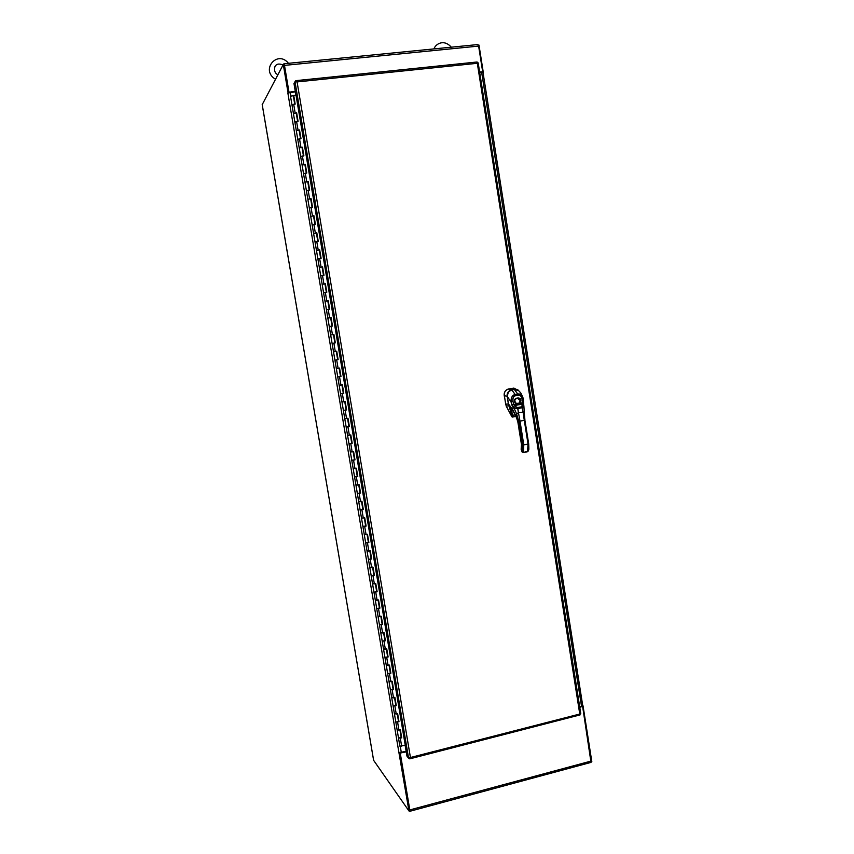 <?xml version="1.0" encoding="UTF-8"?>
<svg xmlns="http://www.w3.org/2000/svg" width="854" height="854" viewBox="0 0 854 854"><rect width="100%" height="100%" fill="white"/><g stroke="black" fill="none" stroke-linecap="round" stroke-linejoin="round"><path stroke-width="1.28" d="M582.588 705.511L579.717 706.963M406.152 751.424L398.914 752.545L287.862 93.065L295.356 91.794M479.67 72.366L482.905 72.483M591.267 761.8L591.822 761.651L583.026 705.81M483.257 72.184L478.987 45.091L478.379 45.145M482.425 72.131L479.628 72.131M579.738 707.069L582.3 706.215M398.914 752.545L408.97 810.98L373.625 760.327M287.862 93.065L288.428 92.723M262.221 104.626L283.282 64.498L288.044 92.766M400.046 752.833L409.792 810.756L408.97 810.98M283.282 64.498L284.158 64.413L288.898 92.574M479.606 71.939L482.382 71.843M295.324 91.549L288.844 92.232L295.281 91.346M288.844 92.232L284.04 64.691M477.696 44.632L478.624 46.095L482.649 71.619M288.972 92.008L284.489 65.384L283.923 63.762L283.496 64.477M406.226 751.84L400.088 753.1L406.173 751.541M582.332 706.407L579.781 707.358M400.088 753.1L409.6 810.414M409.418 810.852L409.813 811.3L409.813 809.934L400.291 753.367M582.652 706.621L591.011 762.398L409.813 811.3M296.039 95.274L405.255 745.264M409.002 758.106L409.835 758.832L410.432 757.519L408.575 758.171L406.942 756.132L405.127 745.296M295.943 95.285L293.968 83.478L295.004 81.717L297.085 81.92L295.943 80.65L295.153 81.706M296.124 81.792L295.004 81.717L408.575 758.171M579.823 714.051L580.058 714.798M409.909 757.786L409.557 758.8M579.951 713.88L580.015 714.542M296.114 80.682L477.119 62L477.14 63.324L478.176 62.865L477.183 62.513M580.699 713.784L579.738 713.869L477.29 63.143M579.813 714.019L410.432 757.519L297.085 81.92L477.14 63.324M296.658 81.856L295.74 80.724M399.875 729.583L397.163 730.085L400.355 729.796L401.711 737.845L398.519 738.134L401.231 737.632L399.928 729.914L401.252 737.76M405.319 745.243L399.875 746.172L397.163 730.085L397.718 729.604M397.163 713.474L394.452 713.976L397.644 713.677L398.999 721.737L395.808 722.036L398.807 721.577L397.484 713.72M397.163 730.085L394.452 713.976L395.007 713.506M394.452 697.334L391.74 697.825L394.932 697.515L396.288 705.596L393.096 705.906L396.096 705.447L394.772 697.558M394.452 713.976L391.74 697.825L392.296 697.376M391.73 681.161L389.018 681.652L392.21 681.332L393.577 689.434L390.374 689.744L393.374 689.285L392.05 681.375M391.74 697.825L389.018 681.652L389.584 681.214M389.008 664.956L386.286 665.447L389.488 665.117L390.854 673.23L387.652 673.55L390.652 673.091L389.317 665.159M389.018 681.652L386.286 665.447L386.851 665.031M386.275 648.72L383.553 649.211L386.755 648.88L388.122 657.004L384.919 657.334L387.929 656.875L386.595 648.923M386.286 665.447L383.563 649.221L384.129 648.816M383.542 632.462L380.82 632.953L384.022 632.601L385.389 640.746L382.186 641.087L385.197 640.628L383.852 632.643M383.553 649.211L380.82 632.953L381.396 632.558M380.809 616.172L378.076 616.663L381.279 616.3L382.656 624.455L379.454 624.808L382.176 624.317L380.841 616.407L382.197 624.413M380.82 632.953L378.076 616.663L378.653 616.289M378.066 599.85L375.333 600.33L378.536 599.967L379.913 608.133L376.71 608.496L379.72 608.037L378.365 599.999M375.312 583.495L372.579 583.976L375.781 583.602L377.158 591.79L373.956 592.164L375.333 600.33L375.909 599.978M373.166 583.645L372.579 583.976L373.956 592.164L376.966 591.694L375.621 583.634M372.557 567.109L369.825 567.59L373.027 567.205L374.404 575.404L371.202 575.788L374.223 575.318L372.856 567.248M372.579 583.976L369.825 567.6L370.412 567.269M369.803 550.702L367.06 551.182L370.273 550.777L371.65 558.996L368.448 559.391L371.18 558.911L369.825 550.883L371.202 558.975M369.825 567.59L367.06 551.182L367.647 550.873M367.039 534.262L364.295 534.732L367.498 534.326L368.885 542.557L365.683 542.963L368.704 542.482L367.337 534.358M367.06 551.182L364.295 534.732L364.882 534.444M364.263 517.78L361.52 518.261L364.733 517.834L366.12 526.085L362.907 526.502L365.928 526.021L364.562 517.876M364.295 534.732L361.52 518.261L362.117 517.983M361.488 501.277L358.744 501.757L361.957 501.319L363.345 509.582L360.132 510.009L362.843 509.592M361.52 518.261L358.744 501.757L359.342 501.49M358.712 484.741L355.958 485.211L359.171 484.773L360.569 493.046L357.356 493.484L360.377 493.004L359 484.805M358.744 501.757L355.958 485.211L356.566 484.976M355.926 468.173L353.172 468.643L356.385 468.195L357.783 476.489L354.57 476.938L357.324 476.468L355.947 468.28L357.282 476.511M355.958 485.211L353.172 468.643L353.78 468.419M353.14 451.585L350.375 452.044L353.599 451.585L354.986 459.89L353.556 460.178L351.773 460.349L354.527 459.879L353.15 451.67M353.172 468.643L350.375 452.044L350.994 451.841M350.343 434.953L347.578 435.412L350.802 434.942L352.2 443.269L348.976 443.738L351.741 443.269L350.364 435.028L352.019 443.247L350.631 434.974M350.375 452.044L347.578 435.423L348.197 435.23M347.535 418.289L344.781 418.759L347.994 418.268L349.393 426.616L346.18 427.085L348.944 426.626L347.557 418.353M347.578 435.412L344.781 418.759L345.39 418.588M344.738 401.604L341.974 402.063L345.187 401.572L346.596 409.92L343.372 410.411L346.137 409.952L344.749 401.647L346.414 409.92L345.016 401.604M344.781 418.759L341.974 402.063L342.593 401.914M341.974 402.063L339.155 385.335L342.379 384.834L343.778 393.203L340.565 393.705L343.329 393.246L341.931 384.908L339.775 385.207M340.97 376.454L337.746 376.966L340.511 376.507L339.113 368.138L336.337 368.586L339.561 368.063L340.97 376.454L339.38 368.095M337.063 359.833L337.693 359.737L336.284 351.346L333.508 351.795L336.732 351.272L338.141 359.673L336.689 359.918L334.928 360.196L337.693 359.737L336.295 351.346M339.155 385.335L333.508 351.795L334.138 351.699M332.729 343.297L334.875 342.945L333.466 334.522M334.875 342.934L333.455 334.533L330.679 334.981L332.441 334.672L333.903 334.437L335.323 342.86L332.099 343.393L329.26 326.559L332.046 326.111M329.9 326.484L329.26 326.559L327.851 318.136L331.074 317.581L332.484 326.014L329.26 326.559M329.996 317.816L330.626 317.667L332.035 326.089L330.626 317.667L327.851 318.136L326.431 309.692L329.206 309.244M327.061 309.639L326.431 309.692L325 301.248L328.235 300.693L329.655 309.137L326.431 309.692M329.473 309.169L328.064 300.747L325 301.248L323.581 292.794L326.367 292.346M324.221 292.751L323.581 292.794L322.161 284.339L325.385 283.763L326.804 292.228L323.581 292.794M326.634 292.26L325.214 283.827L322.161 284.339L320.73 275.863L323.527 275.426M321.382 275.842L320.73 275.863L319.311 267.387L322.534 266.811L323.965 275.287L320.73 275.863M322.054 266.928L323.506 275.351L322.097 266.918L319.311 267.387L317.88 258.911L320.666 258.463M318.531 258.901L317.88 258.911L316.45 250.414L319.684 249.827L321.115 258.324L317.88 258.911M320.933 258.346L319.513 249.902L320.656 258.378L319.247 249.934L316.45 250.414L315.019 241.917L317.816 241.479M315.67 241.928L315.019 241.917L313.589 233.409L316.823 232.8L318.254 241.319L315.019 241.917M316.386 232.928L317.805 241.372L316.375 232.928L313.589 233.409L312.158 224.89L314.955 224.453M312.81 224.922L312.158 224.89L310.717 216.361L313.952 215.752L315.393 224.282L312.158 224.89M314.945 224.335L313.514 215.881L310.717 216.361L309.287 207.832L312.084 207.394M309.949 207.874L309.287 207.832L307.846 199.292L311.08 198.662L312.521 207.212L309.287 207.832M312.34 207.234L310.92 198.768L307.846 199.292L306.405 190.741L309.212 190.314M307.077 190.805L306.405 190.741L304.974 182.19L308.209 181.55L309.639 190.111L306.405 190.741M309.468 190.132L308.048 181.667L304.974 182.19L303.533 173.618L306.33 173.191M304.195 173.704L303.533 173.618L302.081 165.046L305.326 164.395L306.767 172.978L303.533 173.618M306.586 172.999L305.166 164.523L302.081 165.046L300.64 156.463L303.448 156.036M301.313 156.57L300.64 156.463L299.199 147.881L302.433 147.219L303.875 155.812L300.64 156.463M303.704 155.834L302.273 147.347L299.199 147.881L297.747 139.277L300.565 138.85M298.43 139.394L297.747 139.277L296.306 130.673L299.541 130L300.992 138.615L297.747 139.277M300.811 138.636L299.38 130.15L296.306 130.673L294.854 122.058L297.672 121.631M295.527 122.197L294.854 122.058L293.402 113.443L296.637 112.76L298.089 121.385L294.854 122.058M296.167 112.952L293.402 113.443L291.951 104.807L294.769 104.391M292.634 104.967L291.951 104.807L290.499 96.171L293.317 95.744L294.726 104.156L293.659 96.075M398.54 721.651L397.227 713.795L398.54 721.651M395.829 705.521L394.505 697.633L395.829 705.521M393.118 689.359L391.783 681.449L393.107 689.359M390.395 673.165L389.061 665.234L390.385 673.165M387.663 656.939L386.328 648.987L387.663 656.939M384.93 640.692L383.595 632.707L384.93 640.692M378.098 600.074L379.454 608.101L378.108 600.063M376.71 591.758L375.354 583.698L376.699 591.758M373.935 575.308L372.6 567.302L373.935 575.308L373.273 575.19M368.416 542.482L367.071 534.423L368.416 542.482L367.764 542.397M365.651 526.021L364.295 517.93L365.651 526.021L365 525.957M362.875 509.539L361.52 501.415L362.875 509.539L362.224 509.486M360.1 493.014L358.733 484.858L360.1 493.014L359.449 492.982M354.549 459.922L353.161 451.67M343.34 393.256L341.931 384.908M327.787 300.8L329.206 309.212L327.787 300.789L327.167 300.95M326.367 292.292L324.947 283.87L324.328 284.062M312.073 207.266L310.642 198.801L312.062 207.266M309.191 190.164L307.771 181.699L309.191 190.164M306.308 173.031L304.889 164.555L306.308 173.031M303.426 155.855L302.006 147.379L303.426 155.855M300.533 138.658L299.113 130.171L300.533 138.658M297.64 121.428L296.21 112.931L297.63 121.428M401.711 737.845L400.195 729.839M398.519 738.134L399.074 737.642M400.547 737.365L401.231 737.632M382.656 624.455L381.108 616.342M371.202 575.788L371.789 575.457M371.65 558.996L370.102 550.819M368.448 559.391L369.035 559.082M370.519 558.815L371.18 558.911M365.683 542.963L366.27 542.664M362.907 526.502L363.505 526.224M363.345 509.582L361.786 501.351M360.132 510.009L360.73 509.742M357.356 493.484L357.954 493.238M357.783 476.489L356.214 468.227M354.57 476.938L355.168 476.703M356.673 476.447L357.324 476.511M354.986 459.89L353.428 451.617M351.773 460.349L352.382 460.135M353.887 459.879L354.527 459.879M348.976 443.738L349.596 443.536M351.101 443.279L351.741 443.269M349.393 426.616L347.824 418.3M347.546 418.353L348.902 426.658M343.372 410.411L343.991 410.251M345.496 409.995L346.137 409.952M343.778 393.203L342.198 384.866M340.565 393.705L341.184 393.555M342.689 393.31L343.329 393.246M339.881 376.593L340.789 376.475M337.746 376.966L338.376 376.838M338.141 359.673L336.561 351.304M334.928 360.196L335.547 360.089M335.142 342.892L333.903 334.437M333.455 334.522L332.825 334.651M331.32 334.896L330.679 334.981M332.313 326.047L331.074 317.581M328.48 318.062L327.851 318.136M325.641 301.195L325 301.248M322.801 284.307L322.161 284.339M323.783 275.319L322.534 266.811M322.097 266.95L321.478 267.131M319.951 267.377L319.311 267.387M318.072 241.34L316.823 232.8M315.211 224.303L313.952 215.752M297.918 121.396L296.637 112.76M295.014 104.135L293.733 95.477L295.185 104.124L291.951 104.807M296.157 95.274L293.733 95.477M512.293 417.062L516.072 416.389L512.507 417.051L516.029 416.304L512.891 416.891L513.083 415.268L512.891 416.891L512.261 416.571L508.899 405.81L506.294 406.034L508.899 405.81L508.653 404.689L512.4 415.364L513.083 415.268L509.657 406.814L513.083 415.268L515.346 414.873L512.4 415.364L511.877 416.731L512.453 417.051L511.888 416.773L506.305 406.045L505.707 404.23L508.504 403.963L508.525 404.625L507.191 396.427C506.966 392.915 508.472 390.694 511.685 389.776L514.172 389.339L518.73 390.726L514.225 389.456L513.04 388.207L514.001 388.122L508.642 388.986L513.158 388.207L517.908 389.883M508.023 392.637L510.041 390.566L508.023 392.637M512.229 417.051L506.176 406.034L504.212 395.53C503.935 392.968 504.821 391.004 506.86 389.648M507.714 389.232L508.279 389.061M506.176 406.034L511.888 416.773L506.176 406.034M505.707 404.23L504.34 395.594L507.191 396.427L508.386 403.974L505.707 404.23M508.642 388.986L508.76 388.986C505.525 389.883 504.052 392.061 504.33 395.53C504.052 392.061 505.525 389.883 508.76 388.986L511.685 389.776C508.461 390.684 506.966 392.904 507.191 396.427L504.212 395.53C503.988 392.061 505.461 389.883 508.642 388.986L513.766 388.122M518.282 390.342L513.873 388.122M508.824 388.976L513.094 388.218L514.172 389.339L511.685 389.776L508.824 388.976M524.879 420.189L526.128 427.737L525.488 427.918L524.292 420.328L520.011 421.129L521.218 428.729L519.969 428.868L518.762 421.278L520.011 421.129L523.769 444.859L522.52 444.987L519.969 428.868L521.218 428.729L523.769 444.859L528.039 444.037L524.292 420.328L520.011 421.129L518.463 412.77L524.228 412.108L524.868 420.136L524.175 412.279M524.292 420.328L524.932 420.157L524.292 420.328L523.054 411.916L524.292 420.328M526.085 427.779L528.679 443.845L528.039 444.037L524.868 420.136M521.207 449.417L522.04 451.83L521.153 449.257L521.527 444.849L517.77 421.193L518.762 421.278L522.52 444.987L522.04 451.83L522.52 444.987L523.769 444.859L523.47 452.076L522.253 451.392L523.47 452.076L523.769 444.859L528.039 444.037L527.719 451.254L523.256 452.513L527.505 451.691L528.039 444.037L528.615 443.813M515.699 415.428L517.77 421.193L521.527 444.849L521.324 448.414M521.153 449.257L522.125 452.001M511.834 389.894L511.845 389.883C508.61 390.822 507.105 393.075 507.319 396.672L508.514 404.027L512.656 409.525L508.525 404.027L507.319 396.672L510.98 401.668L513.062 407.23L511.792 404.903L513.745 404.465L514.556 405.501L513.062 407.23L514.62 405.543L513.158 407.315L514.62 405.543L515.635 406.589L514.108 408.319L513.062 407.23L512.656 409.525L515.592 415.204L512.656 409.525L513.062 407.23L514.108 408.319L516.542 413.688L515.592 415.204L516.542 413.688L518.762 421.278L516.542 413.688L518.463 412.77L520.011 421.129L517.77 421.193L515.581 415.343L517.716 421.171L518.965 428.708M522.936 397.59L522.915 397.526C521.378 394.665 519.68 393.502 517.812 394.046L514.289 389.456L518.602 390.62L514.279 389.445L511.845 389.883L514.289 389.456L517.812 394.046L515.133 394.527L511.856 389.894C507.959 391.73 506.454 393.993 507.308 396.672C507.852 392.199 509.368 389.936 511.856 389.894L515.133 394.527C512.56 394.911 511.172 397.291 510.98 401.668L507.319 396.672L508.514 404.027L511.461 408.5M518.912 428.751L521.516 444.785M514.289 389.456L511.845 389.883M524.932 420.157L524.228 412.108L518.463 412.77L517.556 407.55L521.773 406.771L522.338 404.081L523.758 405.074L523.929 406.707L522.093 407.785L522.456 405.33L523.886 406.237L522.456 405.33L522.328 404.134L523.748 405.372M523.278 399.437L522.253 399.629C521.943 396.811 520.588 395.338 518.164 395.199L517.812 394.046L518.164 395.199L515.474 395.68L515.133 394.527L515.474 395.68C513.222 396.672 512.389 398.551 512.966 401.316L510.98 401.668L512.966 401.316L513.745 404.465L516.339 403.995C508.856 397.654 525.018 394.719 519.905 403.334L519.275 402.853C520.726 400.195 520.033 398.583 517.193 397.996C514.375 399.373 514.097 401.166 516.371 403.387L516.339 403.995C508.856 397.654 525.018 394.719 519.905 403.334L516.339 403.995L516.392 403.387L522.499 402.864L522.253 399.629C521.42 396.245 520.054 394.761 518.164 395.199L515.474 395.68C513.553 395.936 512.71 397.815 512.966 401.316L513.745 404.465L511.792 404.903L510.98 401.668C510.959 397.516 512.347 395.135 515.133 394.527L517.812 394.046C519.979 393.662 521.677 394.815 522.915 397.526L523.758 405.074L522.338 404.081L522.499 402.864L513.745 404.465L514.62 405.543L522.328 404.134L514.62 405.543L517.887 408.564L514.108 408.319L515.635 406.589L517.556 407.55L521.773 406.771L522.093 407.785L517.887 408.564L522.093 407.785L523.054 411.916L522.093 407.785L523.886 406.237M516.542 413.688L514.108 408.319L517.887 408.564L518.463 412.77L516.542 413.688M517.161 403.6C519.147 403.504 520.118 402.415 520.075 400.323L517.022 398.017M517.204 403.611L516.414 403.408C514.044 401.54 514.311 399.747 517.193 397.996M516.969 403.579L518.773 403.248M520.075 400.323C520.15 402.277 519.264 403.376 517.428 403.622L517.268 403.611M523.758 405.159L522.328 404.134L522.499 402.864L523.577 402.768L522.499 402.864L522.253 399.629L523.331 399.448L522.915 397.526C520.31 391.623 521.153 393.513 518.602 390.62L514.279 389.445M523.331 399.448L523.716 404.871M512.656 409.525L512.827 410.518L512.656 409.525M510.841 407.806L510.254 406.76L510.863 407.806M528.156 451.029L528.306 450.827C528.487 448.35 529.181 453.271 528.679 443.845L526.128 427.737M528.082 451.264L527.334 451.723M527.43 451.755L523.182 452.577L527.719 451.254L523.256 452.513L522.04 451.83L523.075 452.535M516.894 418.279L517.161 420.019M581.553 706.482L481.624 72.163M290.243 92.328L290.84 95.904M400.291 746.417L401.337 752.662M262.199 104.508L373.657 760.53M478.624 46.095L284.489 65.384M409.813 809.934L591.214 761.031M295.142 112.888L293.691 104.252M298.046 130.15L296.594 121.524M300.95 147.368L299.498 138.764M303.832 164.555L302.391 155.962M306.725 181.71L305.284 173.138M309.596 198.843L308.166 190.282M312.479 215.934L311.037 207.383M315.339 232.993L313.909 224.463M318.211 250.019L316.781 241.511M321.061 267.014L319.642 258.516M323.922 283.976L322.492 275.5M326.762 300.907L325.342 292.442M329.612 317.805L328.192 309.361M332.441 334.672L331.032 326.239M335.28 351.506L333.861 343.094M338.099 368.309L336.689 359.918M340.927 385.09L339.518 376.699M343.735 401.828L342.337 393.459M346.553 418.535L345.144 410.187M349.35 435.22L347.952 426.883M352.158 451.862L350.759 443.546M354.944 468.483L353.556 460.178M357.741 485.072L356.342 476.778M360.516 501.618L359.128 493.345M363.302 518.143L361.915 509.891M366.078 534.636L364.69 526.395M368.843 551.097L367.455 542.877M371.607 567.536L370.22 559.317M374.362 583.933L372.984 575.735M377.116 600.309L375.739 592.121M379.87 616.652L378.493 608.486M382.603 632.963L381.236 624.808M385.346 649.243L383.98 641.098M388.079 665.49L386.713 657.366M390.812 681.705L389.445 673.603M393.534 697.899L392.167 689.808M396.245 714.061L394.89 705.98M398.957 730.191L397.601 722.132M401.668 746.3L400.312 738.251M483.001 72.312L582.738 705.724M373.625 760.434L262.189 104.572M283.923 63.762L477.866 44.557M409.835 758.832L580.101 714.894M580.795 713.795L478.176 62.865M477.119 61.99L295.943 80.65M314.934 224.335L313.514 215.881M326.356 292.292L324.947 283.891M340.522 376.518L339.113 368.149M378.076 616.663L375.333 600.341M333.508 351.795L332.099 343.393M518.709 390.716L517.599 389.563M521.463 444.827L521.196 448.628M521.143 449.343L521.175 448.66M524.228 412.108L523.929 406.717M515.581 415.343L511.268 408.372M523.182 452.577L522.029 451.926M277.892 74.736C275.02 73.38 274.017 70.733 274.871 66.804C276.205 63.922 278.916 63.303 283.026 64.968M275.522 79.23C259.968 70.113 277.465 49.404 288.481 63.313M440.696 48.24L444.101 47.899M433.992 48.902C435.145 44.493 443.61 38.409 451.307 47.183"/></g></svg>
